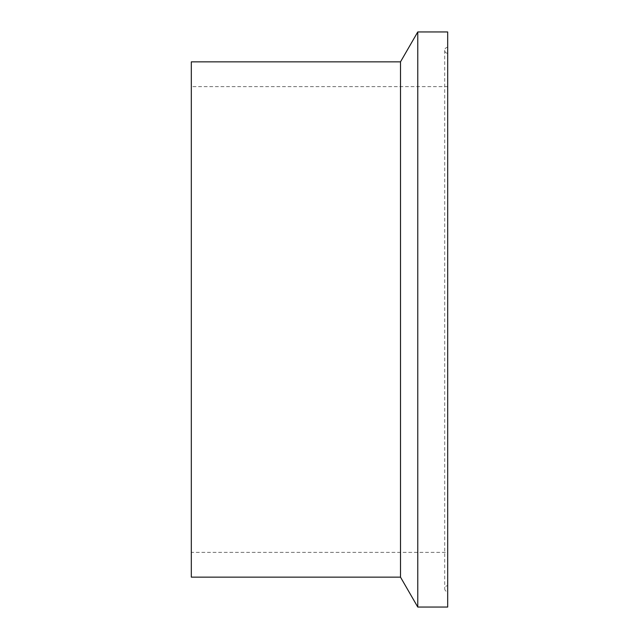 <?xml version="1.0" encoding="UTF-8"?>
<svg xmlns="http://www.w3.org/2000/svg" width="639" height="639" viewBox="0 0 639 639"><rect width="100%" height="100%" fill="white"/><g stroke="black" fill="none" stroke-linecap="round" stroke-linejoin="round"><path stroke-width="0.48" stroke-dasharray="3.19 2.4" d="M447.683 552.36L447.683 86.64L447.683 552.36L191.317 552.36L191.317 86.64L191.317 552.36M447.683 86.64L191.317 86.64M447.683 591.65L447.683 47.35L447.683 591.65A2.979 2.979 0 0 1 444.704 588.679A2.979 2.979 0 0 1 447.683 585.699L447.683 53.301L447.683 585.699M447.683 47.35A2.979 2.979 0 0 0 444.704 50.321A2.979 2.979 0 0 0 447.683 53.301M447.683 31.95L447.683 607.05M417.77 31.95L417.77 607.05M400.501 61.855L400.501 577.145M191.317 61.855L191.317 577.145M444.704 50.321L444.704 588.679L444.704 50.321"/><path stroke-width="0.96" d="M400.501 577.145L400.501 61.855L191.317 61.855L191.317 577.145L400.501 577.145L417.77 607.05L417.77 31.95L400.501 61.855M417.77 607.05L447.683 607.05L447.683 31.95L417.77 31.95"/></g></svg>
